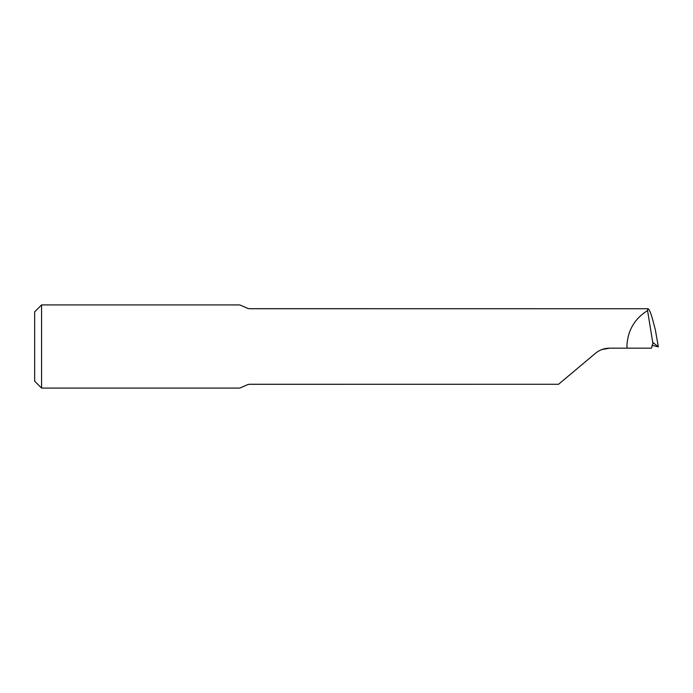 <?xml version="1.0" encoding="UTF-8"?>
<svg xmlns="http://www.w3.org/2000/svg" width="693" height="693" viewBox="0 0 693 693"><rect width="100%" height="100%" fill="white"/><g stroke="black" fill="none" stroke-linecap="round" stroke-linejoin="round"><path stroke-width="1.04" d="M652 345.305L658.35 346.864L655.353 329.859L652.78 320.079C650.77 312.586 649.098 308.801 647.756 308.731L250.112 308.731L248.094 308.541L239.752 304.92L41.58 304.92L41.58 388.08L239.752 388.08L248.094 384.459L250.112 384.269L558.558 384.269L595.4 353.352C599.54 349.948 604.296 348.215 609.658 348.163L626.974 348.163L626.974 344.837C628.049 329.929 634.909 318.511 647.574 310.577L647.756 308.731L249.159 308.688M658.289 346.795L653.274 342.766A862.785 57.571 -163 0 0 653.161 342.74M647.574 310.577L652.927 343.633L653.222 342.732M41.58 388.08L34.65 381.15L34.65 311.85L41.58 304.92M609.658 348.163L601.957 349.541M558.558 384.269L249.133 384.312M652.927 343.633L651.446 348.163L626.974 348.163M655.353 329.859L658.35 346.864"/></g></svg>

